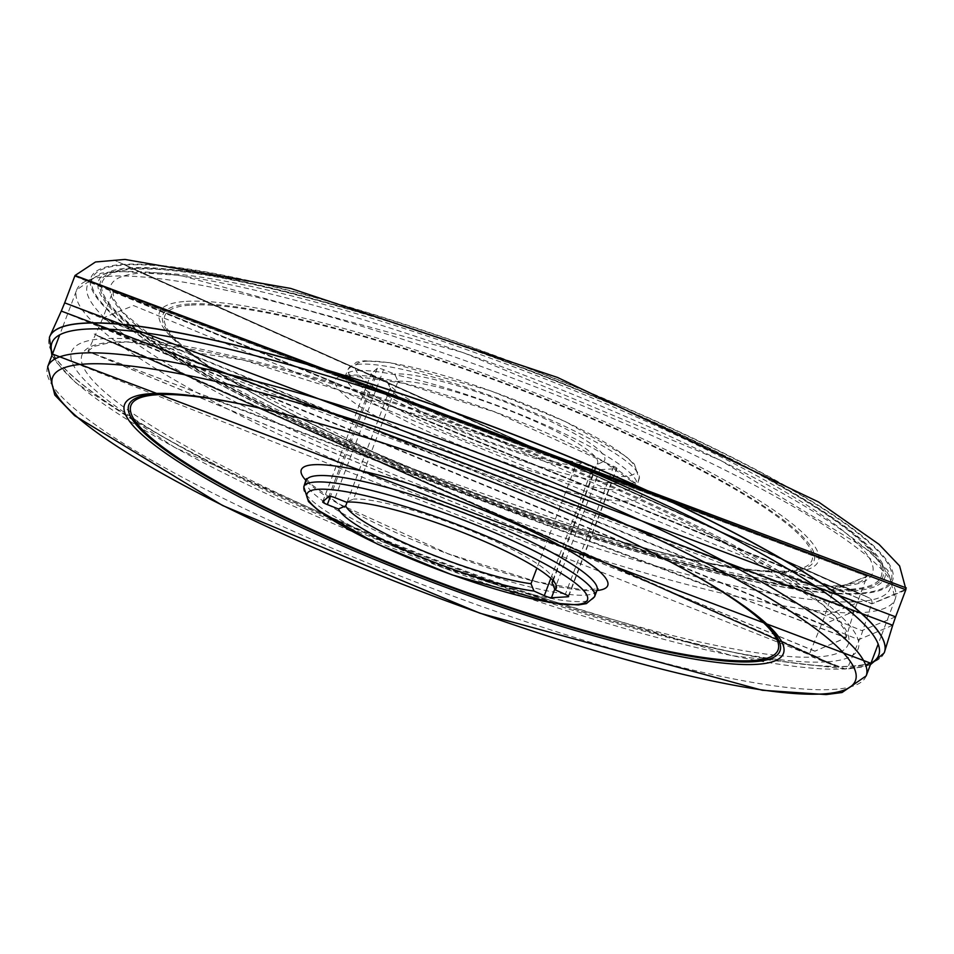 <?xml version="1.0" encoding="UTF-8"?>
<svg xmlns="http://www.w3.org/2000/svg" width="954" height="954" viewBox="0 0 954 954"><rect width="100%" height="100%" fill="white"/><g stroke="black" fill="none" stroke-linecap="round" stroke-linejoin="round"><path stroke-width="0.72" stroke-dasharray="4.77 3.58" d="M836.396 588.618L112.977 291.22L867.079 576.168L836.396 588.618M841.297 586.006L141.884 273.118L841.297 586.006M850.932 589.989A418.067 68.283 20.7 0 1 176.597 357.13A418.067 68.283 20.7 0 1 447.557 340.709A418.067 68.283 20.7 0 1 850.932 589.989M858.648 593.269A426.987 69.737 20.7 0 1 169.931 355.448A426.987 69.737 20.7 0 1 446.663 338.682A426.987 69.737 20.7 0 1 858.648 593.269M869.607 598.098L113.943 260.037L869.607 598.098M74.77 276.147L871.861 603.87L905.692 590.132L905.966 589.31L871.908 603.739L75.044 275.479M884.537 651.916A446.198 72.874 20.7 0 1 850.384 666.202A446.198 72.874 20.7 0 1 367.719 533.846A446.198 72.874 20.7 0 1 49.787 336.488M884.191 652.882A446.198 72.874 20.7 0 1 850.336 666.357A446.198 72.874 20.7 0 1 370.069 534.979A446.198 72.874 20.7 0 1 49.405 337.442M835.155 665.558L94.816 334.353L835.155 665.558M833.832 665.165L96.02 335.092L833.832 665.165M826.128 661.885A420.416 68.664 20.7 0 1 148.001 427.714A420.416 68.664 20.7 0 1 420.476 411.21A420.416 68.664 20.7 0 1 826.128 661.885M824.733 661.05L105.143 339.135L824.733 661.05M816.958 656.901L113.359 342.14L816.958 656.901M814.895 651.224L87.947 351.466L846.079 637.666L814.895 651.224M814.943 651.105L87.959 351.382L846.055 637.844L814.943 651.105M347.149 502.066L390.222 388.087L386.847 380.873L375.733 376.484A5.831 0.954 20.7 0 1 371.094 373.718A5.831 0.954 20.7 0 1 371.142 373.646L377.343 368.244A5.831 0.954 20.7 0 1 383.556 369.663L394.658 374.051L398.033 381.266L353.505 499.109L346.254 502.138M552.831 580.33L596.56 464.61L603.417 461.688L613.708 466.291A5.831 0.954 20.7 0 1 616.988 468.486A5.831 0.954 20.7 0 1 616.546 468.664L599.875 469.678A5.831 0.954 20.7 0 1 592.684 467.567L582.381 462.964L575.524 465.886L536.887 568.119M186.268 301.381A352.157 57.514 20.7 0 1 666.751 450.228A352.157 57.514 20.7 0 1 735.343 567.868A352.157 57.514 20.7 0 1 217.285 372.108A352.157 57.514 20.7 0 1 186.268 301.381M553.177 580.712A111.058 18.138 -159.3 0 0 552.7 577.683A111.058 18.138 -159.3 0 0 464.741 528.349A111.058 18.138 -159.3 0 0 353.505 499.109M603.417 461.688A116.615 19.044 -159.3 0 0 525.833 410.339A116.615 19.044 -159.3 0 0 394.658 374.051M398.033 381.266A111.058 18.138 20.7 0 1 517.76 413.929A111.058 18.138 20.7 0 1 597.609 463.203A111.058 18.138 20.7 0 1 596.56 464.61M575.524 465.886A111.058 18.138 20.7 0 1 464.968 432.007A111.058 18.138 20.7 0 1 390.222 388.087M386.847 380.873A116.615 19.044 -159.3 0 0 386.954 381.111A116.615 19.044 -159.3 0 0 466.005 427.511A116.615 19.044 -159.3 0 0 582.381 462.964M839.592 586.173L855.607 591.599L869.678 598.063L871.455 599.756L872.123 602.403L861.295 635.078L848.273 666.381L845.375 669.052L842.954 669.04L812.665 657.103L810.661 655.434L809.922 652.786L823.278 620.076L833.891 588.737L836.73 586.126L839.448 586.138M866.971 576.454L836.348 588.737L112.918 291.328L102.841 318.028L133.572 305.578L856.907 602.976L826.212 615.437L102.865 318.076M823.075 624.548L99.466 326.28L854.021 611.395L823.075 624.548M112.87 291.507L867.043 576.276L854.033 611.407L846.055 637.844M841.404 586.078A407.108 66.494 20.7 0 1 184.742 359.324A407.108 66.494 20.7 0 1 448.595 343.333A407.108 66.494 20.7 0 1 841.404 586.078M849.489 589.333A416.373 68.008 20.7 0 1 177.873 357.416A416.373 68.008 20.7 0 1 447.736 341.067A416.373 68.008 20.7 0 1 849.489 589.333M849.966 589.536L133.429 268.992L849.966 589.536M851.66 590.371L131.7 268.289L851.66 590.371M852.709 590.884A420.177 68.628 20.7 0 1 174.976 356.856A420.177 68.628 20.7 0 1 447.295 340.351A420.177 68.628 20.7 0 1 852.709 590.884M856.322 592.422L127.049 266.178L856.322 592.422M857.658 592.923L125.773 265.51L857.658 592.923M859.888 593.77A428.406 69.964 20.7 0 1 168.882 355.15A428.406 69.964 20.7 0 1 446.532 338.324A428.406 69.964 20.7 0 1 859.888 593.77M860.544 594.044L122.994 264.091L860.544 594.044M869.488 598.039L114.063 260.084L869.488 598.039M895.603 616.844L861.784 630.594L64.669 302.859M892.705 625.264L858.624 639.693L61.294 311.099M870.919 663.304L845.196 668.933L52.458 354.053M870.966 663.197A441.917 72.182 20.7 0 1 845.077 668.885A441.917 72.182 20.7 0 1 397.246 550.017A441.917 72.182 20.7 0 1 52.506 353.934M835.799 665.773L94.219 334.007L835.799 665.773M832.83 664.807L96.95 335.605L832.83 664.807M831.483 664.306L98.238 336.273L831.483 664.306M827.917 662.791L101.744 337.931L827.917 662.791M826.844 662.255L102.865 338.372L826.844 662.255M825.222 661.337L104.606 338.956L825.222 661.337M817.053 656.96A409.528 66.887 20.7 0 1 156.48 428.859A409.528 66.887 20.7 0 1 421.906 412.772A409.528 66.887 20.7 0 1 817.053 656.96M594.592 596.727A155.442 25.388 20.7 0 1 582.751 601.533A155.442 25.388 20.7 0 1 415.097 555.633A155.442 25.388 20.7 0 1 303.777 486.838M360.135 364.189A155.442 25.388 -159.3 0 0 348.305 368.995A155.442 25.388 -159.3 0 0 484.739 447.688A155.442 25.388 -159.3 0 0 639.12 478.884A155.442 25.388 -159.3 0 0 527.8 410.089A155.442 25.388 -159.3 0 0 360.135 364.189M366.849 361.196A149.897 24.482 20.7 0 1 608.628 444.683A149.897 24.482 20.7 0 1 511.475 450.574A149.897 24.482 20.7 0 1 366.849 361.196M377.343 368.244L328.939 496.33M335.152 497.749L383.556 369.663M375.733 376.484L330.454 496.318M322.738 501.744L371.142 373.646M599.875 469.678L554.739 589.107M550.816 578.362L592.684 467.567M613.708 466.291L565.317 594.378M568.369 596.143L616.546 468.664M357.714 370.593A155.442 25.388 20.7 0 1 525.38 416.493A155.442 25.388 20.7 0 1 636.7 485.288A155.442 25.388 20.7 0 1 482.319 454.092A155.442 25.388 20.7 0 1 345.885 375.399A155.442 25.388 20.7 0 1 357.714 370.593M347.661 375.077A163.778 26.748 -159.3 0 0 505.68 472.719A163.778 26.748 -159.3 0 0 611.824 466.291A163.778 26.748 -159.3 0 0 347.661 375.077M191.182 305.065A345.885 56.489 20.7 0 1 749.081 497.714A345.885 56.489 20.7 0 1 524.903 511.296A345.885 56.489 20.7 0 1 191.182 305.065M189.429 303.98A348.031 56.846 -159.3 0 0 220.076 373.885L220.076 373.885A348.031 56.846 -159.3 0 0 732.064 567.356L732.064 567.356A348.031 56.846 -159.3 0 0 664.282 451.087A348.031 56.846 -159.3 0 0 189.429 303.98M306.198 480.434A155.442 25.388 -159.3 0 0 442.632 559.127A155.442 25.388 -159.3 0 0 597.013 590.323M596.942 590.514A163.778 26.748 20.7 0 1 445.053 552.712A163.778 26.748 20.7 0 1 306.115 480.625M685.795 570.206A345.885 56.489 -159.3 0 0 252.893 406.619M209.2 398.116A348.031 56.846 20.7 0 1 210.822 398.367L210.822 398.367A348.031 56.846 20.7 0 1 722.822 591.838L722.822 591.838A348.031 56.846 20.7 0 1 724.205 592.72M866.16 675.921A437.469 71.455 20.7 0 1 832.842 689.456A437.469 71.455 20.7 0 1 360.994 560.26A437.469 71.455 20.7 0 1 47.7 366.658M110.056 276.266A437.469 71.455 -159.3 0 0 76.737 289.801A437.469 71.455 -159.3 0 0 390.031 483.404A437.469 71.455 -159.3 0 0 861.879 612.599A437.469 71.455 -159.3 0 0 895.198 599.064A437.469 71.455 -159.3 0 0 581.904 405.462A437.469 71.455 -159.3 0 0 110.056 276.266M120.121 271.783A429.145 70.095 20.7 0 1 812.319 510.807A429.145 70.095 20.7 0 1 534.18 527.657A429.145 70.095 20.7 0 1 120.121 271.783M102.877 318.052L87.959 351.382M112.977 291.22L113.967 299.449L123.316 312.685L159.712 342.844L391.784 461.438L645.596 550.863L819.14 585.816L839.997 585.863L860.77 581.749L867.091 576.168M51.933 355.437L55.654 361.494L75.915 382.828L174.999 447.593L443.479 567.916L731.992 655.684L846.639 669.1L863.62 666.786L870.394 664.711M88.054 351.227L93.826 346.445L109.722 342.701L128.647 342.081L244.117 360.254L495.078 439.389L716.227 537.603L822.026 604.252L835.74 617.238L844.898 630.224L846.079 637.666M348.305 368.995L356.51 362.115L364.571 360.779L389.769 362.663L490.726 390.83L565.472 421.632L625.109 455.69L634.398 464.133L639.12 478.884L636.509 487.077L632.264 481.746L603.667 461.688L495.054 412.08L402.958 383.198L351.072 375.697L344.847 376.866L348.305 368.995M322.69 501.804L371.094 373.718M568.584 596.572L616.988 468.486M217.285 372.108L220.076 373.885L732.064 567.356L735.343 567.868M306.389 478.646L310.622 483.976L339.23 504.034L447.843 553.642L535.981 581.558L583.347 589.954L598.051 588.856M207.555 397.854L210.822 398.367L722.822 591.838L725.612 593.615M62.821 326.638L76.737 289.801L100.85 273.214L116.71 271.151L180.592 275.456L463.036 352.527L720.377 460.245L868.247 550.064L888.079 570.683L895.198 599.064L881.281 635.901M62.773 326.769L59.732 334.83M881.222 636.044L878.181 644.093M552.7 577.683L555.943 584.611M389.626 386.823L386.954 381.111M553.082 581.034L597.609 463.203"/><path stroke-width="1.43" d="M905.942 589.381L899.598 565.925L879.016 544.329L818.532 501.959L557.494 377.438L290.72 288.442L124.914 259.428L95.483 261.98L75.044 275.479L906.3 587.95M892.705 625.264L895.603 616.844L64.681 302.859L74.913 275.778L905.823 589.751M49.787 336.488A446.198 72.874 20.7 0 1 49.894 336.237A446.198 72.874 20.7 0 1 492.741 426.51A446.198 72.874 20.7 0 1 884.62 651.654A446.198 72.874 20.7 0 1 884.537 651.916M51.933 355.437L49.405 337.442A446.198 72.874 20.7 0 1 492.681 426.653A446.198 72.874 20.7 0 1 884.191 652.882L870.394 664.711M552.831 580.33L552.032 582.453L555.013 589.775A116.615 19.044 20.7 0 0 555.943 584.611A116.615 19.044 20.7 0 0 462.917 532.535A116.615 19.044 20.7 0 0 346.254 502.138L335.152 497.749A5.831 0.954 -159.3 0 0 328.939 496.33L322.738 501.744A5.831 0.954 -159.3 0 0 322.69 501.804A5.831 0.954 -159.3 0 0 327.329 504.583L338.443 508.959L345.694 505.93L347.149 502.066M536.887 568.119L530.996 583.717L533.978 591.051L544.281 595.654A5.831 0.954 -159.3 0 0 551.472 597.764L568.143 596.751A5.831 0.954 -159.3 0 0 568.584 596.572A5.831 0.954 -159.3 0 0 565.317 594.378L555.013 589.775M756.629 664.342A352.157 57.514 -159.3 0 0 725.612 593.615A352.157 57.514 -159.3 0 0 207.555 397.854A352.157 57.514 -159.3 0 0 276.147 515.494A352.157 57.514 -159.3 0 0 756.629 664.342M552.032 582.453A111.058 18.138 -159.3 0 0 553.082 581.034A111.058 18.138 -159.3 0 0 553.177 580.712M533.978 591.051A116.615 19.044 20.7 0 1 417.065 555.383A116.615 19.044 20.7 0 1 338.443 508.959M345.694 505.93A111.058 18.138 -159.3 0 0 420.44 549.85A111.058 18.138 -159.3 0 0 530.996 583.717M49.894 336.237L61.283 311.076L892.705 625.252L884.62 651.654M52.458 354.053L870.919 663.304M52.506 353.934A441.917 72.182 20.7 0 1 490.857 431.494A441.917 72.182 20.7 0 1 870.966 663.197M303.777 486.838A155.442 25.388 20.7 0 1 315.607 482.02A155.442 25.388 20.7 0 1 483.273 527.932A155.442 25.388 20.7 0 1 594.592 596.727L586.388 603.608L578.327 604.943L553.129 603.059L452.172 574.892L377.426 544.09L317.777 510.032L308.488 501.589L303.777 486.838L306.389 478.646M576.049 604.526A149.897 24.482 -159.3 0 0 431.423 515.148A149.897 24.482 -159.3 0 0 334.27 521.039A149.897 24.482 -159.3 0 0 576.049 604.526M330.454 496.318L327.329 504.583M554.739 589.107L551.472 597.764M544.281 595.654L550.816 578.362M568.143 596.751L568.369 596.143M598.051 588.856L597.013 590.323A155.442 25.388 -159.3 0 0 485.693 521.528A155.442 25.388 -159.3 0 0 318.028 475.617A155.442 25.388 -159.3 0 0 306.198 480.434M306.115 480.625A163.778 26.748 20.7 0 1 313.783 464.729A163.778 26.748 20.7 0 1 513.753 523.066A163.778 26.748 20.7 0 1 596.942 590.514M252.893 406.619A345.885 56.489 -159.3 0 0 157.303 394.729A345.885 56.489 -159.3 0 0 288.227 518.511A345.885 56.489 -159.3 0 0 709.287 658.308A345.885 56.489 -159.3 0 0 685.795 570.206M724.205 592.72A348.031 56.846 20.7 0 1 753.469 661.742A348.031 56.846 20.7 0 1 324.181 535.85A348.031 56.846 20.7 0 1 155.347 394.169A348.031 56.846 20.7 0 1 209.2 398.116M47.7 366.658A437.469 71.455 20.7 0 1 482.187 454.45A437.469 71.455 20.7 0 1 866.16 675.921L842.048 692.509L826.188 694.572L762.306 690.267L479.85 613.183L222.52 505.477L74.65 415.658L54.807 395.039L47.7 366.658L59.732 334.83M822.777 693.94A429.145 70.095 -159.3 0 0 408.717 438.065A429.145 70.095 -159.3 0 0 130.579 454.915A429.145 70.095 -159.3 0 0 822.777 693.94M895.615 616.844L905.692 590.132M61.283 311.099L64.681 302.871M594.592 596.727L597.013 590.323M878.181 644.093L866.16 675.921"/></g></svg>
